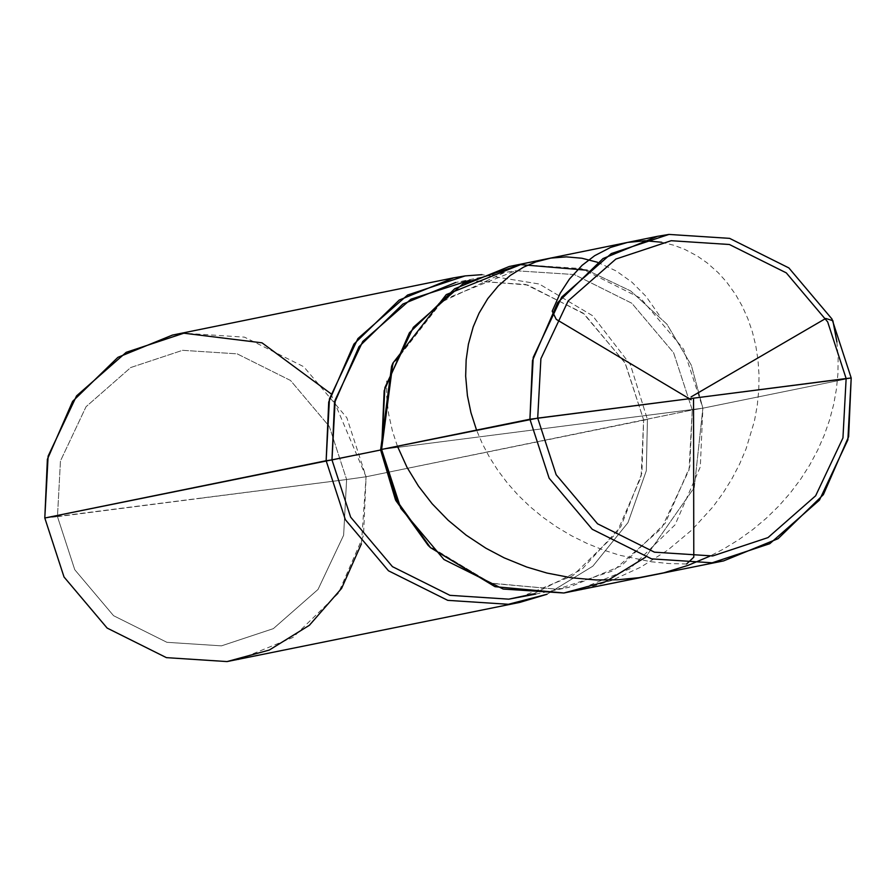 <?xml version="1.0" encoding="UTF-8"?>
<svg xmlns="http://www.w3.org/2000/svg" width="896" height="896" viewBox="0 0 896 896"><rect width="100%" height="100%" fill="white"/><g stroke="black" fill="none" stroke-linecap="round" stroke-linejoin="round"><path stroke-width="0.67" stroke-dasharray="4.48 3.36" d="M509.186 266.515L520.621 264.622L581.269 268.565L640.539 298.133L683.637 349.194L702.878 408.184L694.277 487.525L645.613 557.189L694.277 487.525L702.878 408.184L381.595 449.434L702.878 408.184L851.2 377.989L702.878 408.184L542.237 428.814L702.878 408.184L692.272 409.987L673.613 352.766L631.803 303.229L574.314 274.546L515.48 270.726L443.363 299.802L391.608 366.229M575.277 591.102L629.776 568.859L675.058 524.843L700.291 466.894L702.878 408.184L691.32 365.21L666.893 324.173L630.728 290.976L587.182 270.234L630.728 290.976L666.893 324.173L691.32 365.21L702.878 408.184L692.272 409.987L673.613 352.766L631.803 303.229L574.314 274.546L515.48 270.726L504.392 272.563L438.95 303.195L392.269 364.672M202.037 498.086L57.467 516.645L74.771 569.733L113.568 615.698L166.914 642.309L221.491 645.848L273.347 628.645L318.024 589.445L343.627 535.214L346.618 479.517L44.8 518.011L57.467 516.645L60.458 460.947L86.05 406.717L130.738 367.528L182.582 350.314L237.171 353.853L290.517 380.464L329.302 426.429L346.618 479.517L329.302 426.429L290.517 380.464L237.171 353.853L182.582 350.314L130.738 367.528L86.05 406.717L60.458 460.947L57.467 516.645L74.771 569.733L113.568 615.698L166.914 642.309L221.491 645.848L273.347 628.645L318.024 589.445L343.627 535.214L346.618 479.517L202.037 498.086M587.182 270.234L630.728 290.976L666.893 324.173L691.32 365.21L702.878 408.184L694.277 487.525L645.613 557.189M504.392 272.563L455.75 282.475L466.838 280.638L525.661 284.458L583.162 313.13L624.971 362.667L643.63 419.888L692.272 409.987L689.046 470.008L661.45 528.461L613.301 570.707L557.413 589.254L490.627 583.117L428.075 545.306M172.402 335.093L183.826 333.2L244.474 337.142L303.744 366.71L346.853 417.771L366.083 476.762L647.427 419.474L630.392 364.661L592.603 315.717L539.28 284.021L481.97 274.658L539.28 284.021L592.603 315.717L630.392 364.661L647.427 419.474L643.63 419.888L625.318 363.328L584.36 314.093L527.789 285.029L469.414 280.325M330.814 393.635L366.083 476.762L346.618 479.517L366.083 476.762L692.272 409.987L689.763 466.928L665.291 523.141L621.354 565.835L568.501 587.418L557.413 589.254L491.4 583.363L429.285 546.482M519.859 597.318L572.712 575.747L616.65 533.042L641.122 476.84L643.63 419.888L641.894 473.155L620.928 526.478L582.053 569.218L533.277 593.947M547.042 594.25L592.838 566.182L627.973 522.648L646.33 470.725L647.427 419.474L646.33 470.725L627.973 522.648L592.838 566.182L547.042 594.25M238.493 659.68L292.981 637.437L338.274 593.421L363.507 535.472L366.083 476.762L361.402 543.85M686.594 563.998L668.718 563.528L651 561.747L619.83 555.285L603.12 549.942L586.981 543.413L571.525 535.763L556.83 527.038L542.998 517.328L530.118 506.722L518.258 495.298L507.483 483.157L497.862 470.4L489.44 457.139L482.25 443.486L476.549 430.102M597.52 262.282L616.336 271.04L632.005 282.262L646.072 296.442L659.478 315.605M661.662 242.245L673.926 245.258L684.701 249.357L697.166 255.954L707.045 262.819L718.11 272.597L726.566 281.982L735.65 294.605L742.224 306.163L747.813 318.584L752.349 331.778L755.765 345.621L758.005 360.035L759.024 374.886L758.778 390.085L757.254 405.496L754.443 421.008L746.088 448.795L739.648 463.949L731.954 478.755L723.027 493.102L712.925 506.878L691.947 529.906L667.71 550.166L640.696 567.19L611.442 580.552L580.541 589.938M836.898 341.925L838.141 358.288L837.939 373.475L836.461 388.875L833.683 404.387L829.606 419.877L824.23 435.232L817.578 450.341L809.67 465.08L800.554 479.338L790.261 493.002L778.848 505.982L766.382 518.168L752.942 529.458L738.606 539.795L723.464 549.069L709.509 556.326M397.421 446.219L392.448 431.11L388.662 414.154L386.747 397.342L386.68 380.89M535.707 594.093L568.501 587.418"/><path stroke-width="1.34" d="M723.598 560.907L778.098 538.664L823.379 494.637L848.624 436.688L851.2 377.989L846.138 378.538L842.946 437.942L815.64 495.79L767.984 537.6L712.667 555.957L654.45 552.171L597.542 523.79L556.17 474.757L537.701 418.13L556.17 474.757L597.542 523.79L654.45 552.171L712.667 555.957L767.984 537.6L815.64 495.79L842.946 437.942L846.138 378.538L529.917 419.238L381.595 449.434L400.826 508.424L443.923 559.496L503.205 589.064L563.853 592.995L605.73 581.627L645.613 557.189L605.73 581.627L563.853 592.995L503.205 589.064L443.923 559.496L400.826 508.424L381.595 449.434L384.171 390.734L409.405 332.786L454.698 288.758L509.186 266.515L657.507 236.32L603.019 258.563L557.726 302.579L532.493 360.528L529.917 419.238L533.232 357.347L561.68 297.102L611.33 253.546L668.942 234.427L729.59 238.358L788.861 267.926L831.97 318.998L851.2 377.989L537.701 418.13L540.893 358.725L568.198 300.877L615.854 259.067L671.171 240.71L729.389 244.496L786.296 272.877L827.669 321.899L846.138 378.538L827.669 321.899L786.296 272.877L729.389 244.496L671.171 240.71L615.854 259.067L568.198 300.877L540.893 358.725L537.701 418.13L381.595 449.434L384.91 387.554L413.358 327.298L463.008 283.741L520.621 264.622L587.182 270.234L520.621 264.622L463.008 283.741L413.358 327.298L384.91 387.554L381.595 449.434L400.826 508.424L443.923 559.496L503.205 589.064L563.853 592.995L723.598 560.907L712.174 562.8L651.526 558.858L592.256 529.29L549.147 478.229L529.917 419.238L549.147 478.229L592.256 529.29L651.526 558.858L712.174 562.8L769.787 543.682L819.437 500.125L847.874 439.869L851.2 377.989L831.97 318.998L788.861 267.926L729.59 238.358L668.942 234.427L657.507 236.32M392.918 363.082L391.608 366.229L380.621 449.994L381.595 449.434L392.918 363.082L446.275 294.594L520.621 264.622L587.182 270.234M392.269 364.672L380.621 449.994L331.979 459.906L334.488 402.954L358.96 346.752L402.886 304.046L455.75 282.475M469.414 280.325L410.95 299.186L362.79 341.432L335.205 399.874L331.979 459.906L326.144 460.723L329.459 398.843L357.907 338.587L407.557 295.042L465.17 275.912L481.97 274.658L465.17 275.912L453.734 277.816L399.246 300.048L353.954 344.075L328.72 402.024L326.144 460.723L44.8 518.011L47.376 459.312L72.621 401.363L117.902 357.336L172.402 335.093L453.734 277.816M429.285 546.482L395.83 500.539L380.621 449.994L381.595 449.434L396.906 500.786L430.517 547.691L428.075 545.306L395.472 499.811L380.621 449.994L44.8 518.011L48.126 456.131L76.563 395.875L126.213 352.318L183.826 333.2L262.002 342.832L330.814 393.635M430.517 547.691L494.995 586.678L563.853 592.995L605.73 581.627L645.613 557.189M533.277 593.947L508.771 599.155L449.938 595.336L392.448 566.653L350.638 517.115L331.979 459.906L350.638 517.115L392.448 566.653L449.938 595.336L508.771 599.155L535.707 594.093M326.144 460.723L345.374 519.714L388.472 570.786L447.754 600.354L508.402 604.285L547.042 594.25L519.826 602.392L508.402 604.285L447.754 600.354L388.472 570.786L345.374 519.714L326.144 460.723M361.402 543.85L341.589 588.403L309.366 625.307L269.248 650.07L227.058 661.573L166.41 657.642L107.139 628.074L64.03 577.002L44.8 518.011L64.03 577.002L107.139 628.074L166.41 657.642L227.058 661.573L519.826 602.392M693.538 398.35L693.784 557.189L686.594 563.998M476.549 430.102L470.938 412.63L467.421 395.685L465.662 376.152L466.155 359.845L468.418 344.154L473.211 326.883L479.058 313.163L487.738 298.67L498.221 286.026L510.272 275.453L523.622 267.12L535.886 261.89L550.894 258.093L566.339 256.872L581.93 258.238L597.52 262.282M691.107 399.762L556.237 319.346L552.205 311.158L560.28 293.082L569.453 279.048L582.064 265.362L594.675 255.685L610.523 247.453L627.491 242.435L645.109 240.755L661.662 242.245M691.107 396.894L825.731 318.461L832.866 320.678L836.898 341.925M709.509 556.326L687.758 565.477L663.734 572.846L639.061 577.685L617.624 579.779L596.142 579.97L571.29 577.774L546.952 573.048L526.747 567.034L504.19 557.85L485.934 548.229L466.122 535.136L448.134 520.24L432.174 503.798L418.432 486.08L407.042 467.387L397.421 446.219"/></g></svg>
